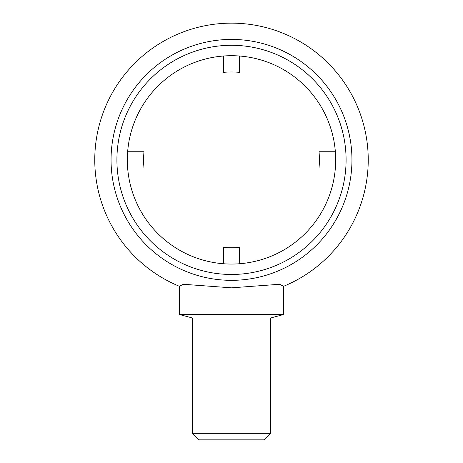 <?xml version="1.0" encoding="UTF-8"?>
<svg xmlns="http://www.w3.org/2000/svg" width="463" height="463" viewBox="0 0 463 463"><rect width="100%" height="100%" fill="white"/><g stroke="black" fill="none" stroke-linecap="round" stroke-linejoin="round"><path stroke-width="0.69" d="M231.5 280.335A120.449 120.449 0 0 1 111.051 159.88A120.449 120.449 0 0 1 231.5 39.424A120.449 120.449 0 0 1 351.949 159.88A120.449 120.449 0 0 1 231.5 280.335M179.412 286.302A136.73 136.73 0 0 1 231.5 23.15A136.73 136.73 0 0 1 283.587 286.302L279.698 284.27L231.5 287.83L183.302 284.27L179.412 286.302L179.412 314.516L283.587 314.516L283.587 286.302M192.434 433.339L198.945 439.85L264.055 439.85L270.566 433.339L192.434 433.339L192.434 318.006L179.412 314.516M270.566 433.339L270.566 318.006L192.434 318.006M231.5 264.055A104.175 104.175 0 0 1 127.325 159.88A104.175 104.175 0 0 1 231.5 55.705A104.175 104.175 0 0 1 335.675 159.88A104.175 104.175 0 0 1 231.5 264.055M231.5 274.472A114.593 114.593 0 0 1 116.907 159.88A114.593 114.593 0 0 1 231.5 45.287A114.593 114.593 0 0 1 346.092 159.88A114.593 114.593 0 0 1 231.5 274.472M127.643 168.017L143.981 168.017A87.901 87.901 0 0 1 143.981 151.742L127.643 151.742M223.363 56.023L223.363 72.361A87.901 87.901 0 0 1 239.637 72.361L239.637 56.023M335.357 151.742L319.019 151.742A87.901 87.901 0 0 1 319.019 168.017L335.357 168.017M239.637 263.736L239.637 247.398A87.901 87.901 0 0 1 223.363 247.398L223.363 263.736M270.566 318.006L283.587 314.516"/></g></svg>

